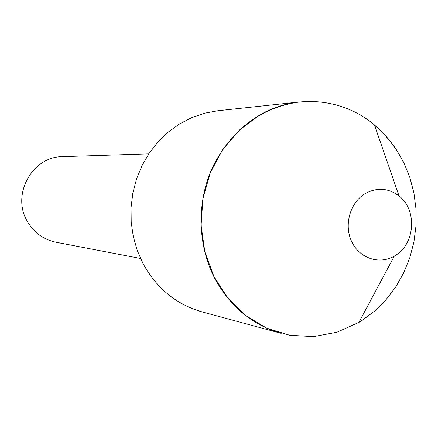 <?xml version="1.0" encoding="UTF-8"?>
<svg xmlns="http://www.w3.org/2000/svg" width="438" height="438" viewBox="0 0 438 438"><rect width="100%" height="100%" fill="white"/><g stroke="black" fill="none" stroke-linecap="round" stroke-linejoin="round"><path stroke-width="0.66" d="M362.04 320.474L358.87 322.428L336.942 332.228L313.531 336.614L289.742 335.278L266.753 328.182L245.729 315.595L227.782 298.059L213.886 276.422L204.809 251.768L201.08 225.378L202.914 198.649L210.213 172.988L222.57 149.758L239.301 130.152L259.493 115.15C296.318 93.551 342.861 98.232 374.446 124.934L385.79 135.818L395.563 148.329L403.601 162.202L409.754 177.16L413.915 192.923L416.018 209.178L416.023 225.614L413.932 241.924L409.787 257.796L403.661 272.929L395.667 287.027L385.938 299.816L374.665 311.046L362.04 320.474M395.279 255.524L394.32 256.104C379.423 264.935 359.51 258.371 351.725 241.716C343.72 225.192 349.973 202.695 364.996 193.706C376.91 187.174 388.271 187.94 399.062 196C417.354 209.857 415.186 243.961 395.279 255.524M140.527 258.475L55.812 242.203C43.209 239.509 33.633 232.414 27.079 220.922C11.35 194.286 32.527 156.361 62.563 156.651L148.778 153.864M374.6 125.367C386.847 135.698 396.576 148.29 403.781 163.133M299.45 101.972L217.889 110.754L204.634 113.196L191.773 117.619L179.569 123.949L168.269 132.073L158.113 141.841L149.314 153.059L142.076 165.515L136.541 178.939L132.84 193.065L131.044 207.596L131.203 222.23L133.305 236.657L137.297 250.58L143.1 263.709C156.76 288.456 176.399 304.514 202.022 311.883L281.196 333.345C252.288 325.034 230.109 306.644 214.653 278.179C197.012 244.032 196.58 200.106 213.64 164.951C233.18 128.323 261.782 107.332 299.45 101.972L299.526 101.966M374.523 125.148C386.831 135.512 396.604 148.143 403.836 163.046M362.259 320.052L359.083 322.023M394.32 256.104L358.87 322.428M399.062 196L374.446 124.934"/></g></svg>
